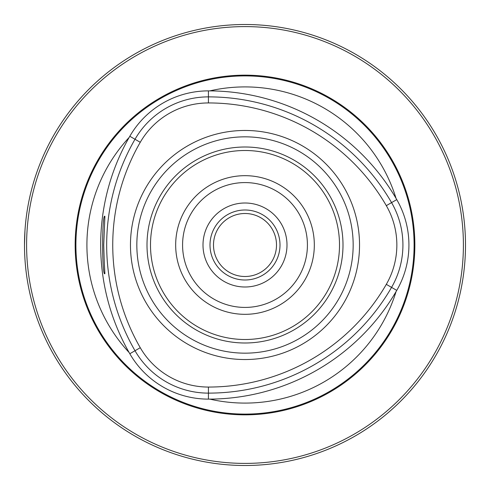 <?xml version="1.0" encoding="UTF-8"?>
<svg xmlns="http://www.w3.org/2000/svg" width="490" height="490" viewBox="0 0 490 490"><rect width="100%" height="100%" fill="white"/><g stroke="black" fill="none" stroke-linecap="round" stroke-linejoin="round"><path stroke-width="0.73" d="M24.5 245L24.947 230.998M465.5 245A220.5 220.5 0 0 0 134.75 54.041A220.5 220.5 0 0 0 134.75 435.959A220.5 220.5 0 0 0 465.5 245M463.399 245A218.399 218.399 0 0 0 135.797 55.86A218.399 218.399 0 0 0 135.797 434.14A218.399 218.399 0 0 0 463.399 245M140.263 142.296A205.408 205.408 0 0 0 140.263 347.704A78.712 78.712 0 0 0 208.428 387.057A205.408 205.408 0 0 0 386.31 284.353A78.712 78.712 0 0 0 386.31 205.647A205.408 205.408 0 0 0 208.428 102.943A78.712 78.712 0 0 0 140.263 142.296L135.007 139.264A84.776 84.776 0 0 1 208.428 96.879A211.472 211.472 0 0 1 391.565 202.615A84.776 84.776 0 0 1 391.565 287.385A211.472 211.472 0 0 1 208.428 393.121A84.776 84.776 0 0 1 135.007 350.736A211.472 211.472 0 0 1 135.007 139.264L129.807 136.263A217.474 217.474 0 0 0 129.807 353.737A90.779 90.779 0 0 0 208.428 399.123A217.474 217.474 0 0 0 396.765 290.386A90.779 90.779 0 0 0 396.765 199.614A217.474 217.474 0 0 0 208.428 90.877A90.779 90.779 0 0 0 129.807 136.263M245 130.463A114.538 114.538 0 0 1 359.538 245A114.538 114.538 0 0 1 245 359.538A114.538 114.538 0 0 1 130.463 245A114.538 114.538 0 0 1 245 130.463M104.254 261.923L103.733 245L104.897 216.347C101.883 212.636 101.859 277.291 104.897 273.665L104.254 261.923M414.852 245A169.852 169.852 0 0 0 160.077 97.908A169.852 169.852 0 0 0 160.077 392.092A169.852 169.852 0 0 0 414.852 245M209.812 90.877A158.086 158.086 0 0 1 396.067 198.413M129.121 352.537A158.086 158.086 0 0 1 129.121 137.463M396.067 291.587A158.086 158.086 0 0 1 209.812 399.123M307.42 245A62.42 62.42 0 0 0 245 182.58A62.42 62.42 0 0 0 182.58 245A62.42 62.42 0 0 0 245 307.42A62.42 62.42 0 0 0 307.42 245M343 245A98 98 0 0 0 196 160.132A98 98 0 0 0 196 329.868A98 98 0 0 0 343 245M314.323 245A69.323 69.323 0 0 0 210.339 184.963A69.323 69.323 0 0 0 210.339 305.037A69.323 69.323 0 0 0 314.323 245M245 279.998A34.998 34.998 0 0 0 275.313 227.501A34.998 34.998 0 0 0 214.687 227.501A34.998 34.998 0 0 0 245 279.998M245 276.501A31.501 31.501 0 0 0 272.281 229.253A31.501 31.501 0 0 0 217.719 229.253A31.501 31.501 0 0 0 245 276.501M208.428 102.943L208.428 90.877M386.31 205.647L396.765 199.614M386.31 284.353L396.765 290.386M208.428 387.057L208.428 399.123M140.263 347.704L129.807 353.737M353.161 245A108.161 108.161 0 0 0 190.916 151.33A108.161 108.161 0 0 0 190.916 338.67A108.161 108.161 0 0 0 353.161 245M414.099 245A169.099 169.099 0 0 0 160.451 98.557A169.099 169.099 0 0 0 160.451 391.443A169.099 169.099 0 0 0 414.099 245M339.503 245A94.503 94.503 0 0 0 197.752 163.158A94.503 94.503 0 0 0 197.752 326.842A94.503 94.503 0 0 0 339.503 245M245 286.999A41.999 41.999 0 0 0 281.37 223.997A41.999 41.999 0 0 0 208.63 223.997A41.999 41.999 0 0 0 245 286.999"/></g></svg>
